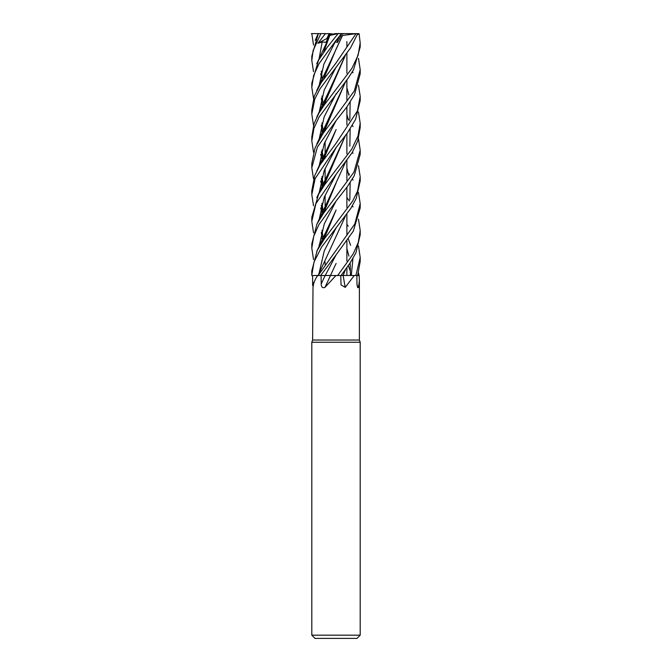 <?xml version="1.0" encoding="UTF-8"?>
<svg xmlns="http://www.w3.org/2000/svg" width="672" height="672" viewBox="0 0 672 672"><rect width="100%" height="100%" fill="white"/><g stroke="black" fill="none" stroke-linecap="round" stroke-linejoin="round"><path stroke-width="1.01" d="M335.966 275.52L330.439 275.461L335.966 275.52L324.962 287.372C322.627 288.338 321.376 287.204 321.208 283.979L321.073 275.52M345.374 269.783L343.132 275.461L341.762 275.461M343.09 275.461L359.134 275.52L359.386 280.333L358.554 287.372L357.722 287.7L356.95 283.979L356.874 275.52M312.614 285.583L312.614 275.52L317.696 275.52C315.025 279.292 313.454 283.24 313.001 287.372L312.614 340.032L359.386 340.032L360.192 342.25L360.192 635.174L311.808 635.174L315.034 638.4L356.966 638.4L360.192 635.174M354.262 275.52L345.232 287.372L341.032 284.894L340.763 275.52M312.614 340.032L311.808 342.25L360.192 342.25M340.712 34.406L343.921 33.6L359.083 33.667L360.192 42.941L358.126 55.18L351.943 68.326L324.265 104.975L318.856 113.249L314.034 123.808L311.808 136.87M339.604 35.826L337.201 40.362L336.487 39.791L337.201 40.362L339.604 35.818M317.696 275.52L318.175 275.512M312.614 275.52L318.116 275.478L311.808 275.52L311.808 275.075L314.026 262.046L321.544 247.128L350.826 208.37L356.227 198.425L360.192 181.037L360.192 177.366M324.962 287.372A408.702 118.112 -74.5 0 0 330.456 275.52L329.952 275.52M358.478 192.536L360.192 203.65L354.791 223.994L318.158 275.52L330.54 275.52M345.232 287.372A408.702 221.08 -72.2 0 1 343.174 275.52L341.032 275.52L349.835 263.416L355.908 252.89L360.192 234.864L360.192 230.588L358.327 242.256L353.296 253.764L337.663 275.52L341.032 275.52M357.017 285.188A408.702 393.792 -16.6 0 0 358.554 287.372M358.478 272.933L359.159 275.52L357.647 275.503L358.806 275.52M336.101 263.483L330.439 275.461L337.663 275.52M320.015 275.528L325.231 275.478L320.015 275.528M320.636 275.52L336.143 254.797L325.231 275.478L329.776 275.461M332.422 34.406L330.632 34.919L332.422 34.406M333.581 34.062L329.23 33.6L326.886 38.497L327.314 39.152L326.886 38.489L328.793 34.406L331.817 34.406M336.983 39.152L337.554 42.378L341.09 35.675L356.051 33.667L336 63.025L321.107 82.816L314.269 96.172L311.808 109.956L311.808 114.005M326.886 38.489L327.818 37.993M325.987 42.378L328.852 35.675L335.101 33.6L341.342 33.6L333.959 43.302L335.177 41.958L337.554 42.378M320.51 33.6L325.618 33.6L320.88 33.6L313.093 50.61L311.808 60.472L311.808 56.171L318.343 33.667L320.88 33.6M329.213 33.625L329.65 34.406M313.522 71.694L311.808 60.472M336 201.146L347.34 186.673L354.27 175.669L360.192 154.333L360.192 150.209L353.976 172.108L323.66 213.116L316.982 223.952L311.808 243.86L311.808 248.128L313.723 236.292L318.889 224.633L336 201.146M346.886 117.02L348.197 118.868M348.314 119.053L349.39 120.641M352.38 125.454L353.035 126.596M358.478 138.701L360.192 150.2M313.522 45.049L311.808 33.6M335.992 174.476L352.22 152.552L357.689 141.137L360.192 127.596L360.192 123.295L357.966 136.122L351.767 149.108L324.794 184.565L318.553 194.359L311.808 217.182L311.808 221.264L315.949 203.532L335.992 174.476M346.886 90.342L348.197 92.114M358.478 111.997L360.192 123.295M313.522 98.507L311.808 87.368L313.606 75.575L318.965 63.764L336.143 40.228M338.125 33.6L327.197 47.326L318.511 60.295L311.808 83.152M352.38 152.284L353.035 153.376M358.478 165.631L360.192 176.87L357.554 191.092L352.666 201.046L324.66 238.451L317.226 250.396L311.808 270.782L311.808 275.075M346.886 251.236L348.197 253.117M313.522 205.8L311.808 194.611L315.143 178.576L336 147.689L347.39 132.972L355.606 119.297L360.192 100.657L360.192 96.373L357.37 111.09L336 143.38L320.166 164.699L314.698 175.577L311.808 190.756M352.372 71.694L353.035 72.794M358.478 85.268L360.192 96.373M313.522 125.454L311.808 114.022L314.79 99.036L319.998 88.83L350.54 47.939L357.781 33.6M325.206 275.52L336.143 254.797L353.279 231.168L360.192 207.959L360.192 203.65M346.886 170.856L348.197 172.687M348.306 172.847L349.39 174.384M352.38 178.937L353.035 180.046M346.886 224.297L348.197 226.162M358.478 245.986L360.192 257.46L355.9 275.52M357.638 275.52L360.192 261.484M336 120.742L346.626 107.31L354.48 94.727L360.192 73.76L360.192 69.661L354.354 90.871L322.988 133.552L315.092 147.857L311.808 163.472L311.808 167.782L317.377 147.109L336 120.742M358.478 58.33L360.192 69.661M346.886 197.543L348.188 199.324M348.314 199.5L349.381 201.037M352.38 205.8L353.035 206.951M358.478 219.206L360.192 230.588M313.522 152.292L311.808 140.834L313.925 128.419L319.066 117.037L348.365 77.893L353.59 69.67L360.192 47.107L360.192 42.941M317.957 34.39L318.343 33.667M345.366 162.481L327.608 201.365L323.694 213.066M321.334 232.361L322.367 241.66M346.886 114.509L348.407 119.708M350.162 129.024L349.843 146.236M336.109 183.036L324.038 212.05M336.143 174.308L324.215 197.299L318.965 220.29M318.242 33.852L315.176 40.337M311.405 33.6L318.956 33.6M319.62 245.986L319.049 244.994M313.522 232.747L311.808 221.264M342.518 35.473L327.625 67.444L323.686 78.868M321.325 98.137L322.367 107.755M345.374 216.233L318.1 275.52M342.485 35.448L336.386 48.476M336.118 49.014L323.854 78.49M346.886 168.277L348.936 175.577M350.162 182.482L349.835 199.744M335.177 41.958L323.87 64.176L318.965 86.394M336.134 227.875L324.282 250.799L318.973 273.731M345.484 81.984L327.617 120.968L323.686 132.569M321.334 151.914L322.367 161.204M324.484 169.949L325.114 171.931M345.484 269.623L343.174 275.461M345.374 82.135L323.862 132.199M321.409 151.67L322.434 161.104M324.517 169.856L325.114 171.746M336.126 93.744L324.198 116.785L318.965 139.835M320.645 154.392L321.997 158.995M322.165 159.499L322.61 160.826M322.426 214.914L321.409 205.145M323.862 185.766L345.366 135.66M349.835 119.297L350.162 102.119M348.936 95.021L346.886 87.856M336.143 147.512L324.223 170.579L318.965 193.654L324.223 170.579L336.143 147.512M320.645 208.034L322.61 214.645L320.645 208.034M348.331 265.608L350.028 270.413L348.331 265.608M345.484 135.509L327.617 174.678L323.686 186.169M321.325 205.422L322.367 215.006M313.522 178.937L311.808 167.782M323.677 159.264L327.625 147.899L336.126 129.553L323.929 158.626M321.409 178.29L322.426 188.051M324.526 196.585L325.114 198.391M346.886 248.632L348.936 256.124M350.162 262.928L350.423 275.461M336.134 120.574L324.206 143.674L318.965 166.774L324.206 143.674L336.134 120.574M320.645 181.104L322.006 185.926L320.645 181.104M322.157 186.413L322.61 187.774L322.157 186.413M348.331 238.913L350.591 245.33L348.331 238.913M352.951 258.569L351.271 275.478L352.951 258.569M321.325 178.576L322.367 188.143M324.484 196.678L325.114 198.593M345.366 55.196L336.109 75.743M345.484 55.037L324.038 104.765M324.517 142.918L325.114 144.85M336.143 67.057L324.223 90.065L318.965 113.064L324.223 90.065L336.143 67.066M357.386 34.692L359.083 33.667M336.109 75.751L327.608 94.105L323.694 105.798M321.325 125.076L322.367 134.434M324.475 143.01L325.114 145.051M329.23 33.6L325.307 33.76L317.94 43.302L322.174 41.958L325.979 42.378M313.522 259.518L311.808 248.128M329.792 35.473L323.879 51.584M321.409 71.064L322.426 80.749M323.677 239.795L327.617 228.262L336.118 209.966L323.854 239.434M328.852 35.675L329.801 35.448M322.174 41.958L318.965 59.472L322.174 41.958M320.645 73.836L321.997 78.616L320.645 73.836M322.157 79.111L322.61 80.472L322.157 79.111M336.126 200.987L324.274 223.877L318.973 246.775L324.274 223.877L336.126 200.987M329.851 35.431L338.713 33.44M329.759 35.473L323.677 52.004M321.325 71.333L322.367 80.85M341.09 35.675L340.217 35.036M342.787 34.062L341.519 33.6L343.921 33.6M317.94 43.302L326.886 38.497M314.387 281.66A408.492 368.172 -53.7 0 1 312.614 283.979M325.122 275.52A408.492 118.045 -74.5 0 1 321.208 283.979M359.386 280.333L359.386 340.032M346.886 41.597L346.886 46.62L346.886 41.597M346.886 53.122L346.886 73.248L346.886 53.122M346.886 80.027L346.886 100.128L346.886 80.027M346.886 106.949L346.886 124.984L346.886 106.949M346.886 133.652L346.886 153.829L346.886 133.652M346.886 160.39L346.886 180.508L346.886 160.39M346.886 187.328L346.886 207.43L346.886 187.328M346.886 214.217L346.886 234.352L346.886 214.217M346.886 240.878L346.886 261.038L346.886 240.878M346.886 267.674L346.886 275.436L346.886 267.674M325.114 47.594L325.114 50.039L325.114 47.594M325.114 74.256L325.114 76.81L325.114 74.256M325.114 101.153L325.114 103.765L325.114 101.153M325.114 128.075L325.114 130.62L325.114 128.075M325.114 141.506L325.114 154.602L325.114 141.506M325.114 154.795L325.114 157.265L325.114 154.795M325.114 168.462L325.114 181.314L325.114 168.462M325.114 181.524L325.114 184.103L325.114 181.524M325.114 195.266L325.114 208.261L325.114 195.266M325.114 208.454L325.114 211.05L325.114 208.454M325.114 235.343L325.114 237.846L325.114 235.343M325.114 262.013L325.114 264.508L325.114 262.013M311.808 342.25L311.808 635.174M311.808 87.032L311.808 83.126M360.192 261.534L360.192 257.46M318.259 33.667L316.747 36.775M327.608 201.365L316.747 224.44M323.501 240.047L321.964 230.252M327.625 67.444L316.756 90.46M323.492 106.092L321.972 96.02M327.617 120.968L316.756 144.068M323.501 159.524L321.964 149.864M323.492 213.36L321.972 203.297M327.617 174.678L316.756 197.669M323.492 186.446L321.972 176.534M327.625 147.899L316.756 170.974M323.492 132.838L321.964 122.951M327.608 94.105L316.747 117.163M327.625 40.614L316.756 63.697M327.617 228.262L316.756 251.37M311.808 140.834L311.808 136.609M311.808 194.242L311.808 190.411"/></g></svg>
